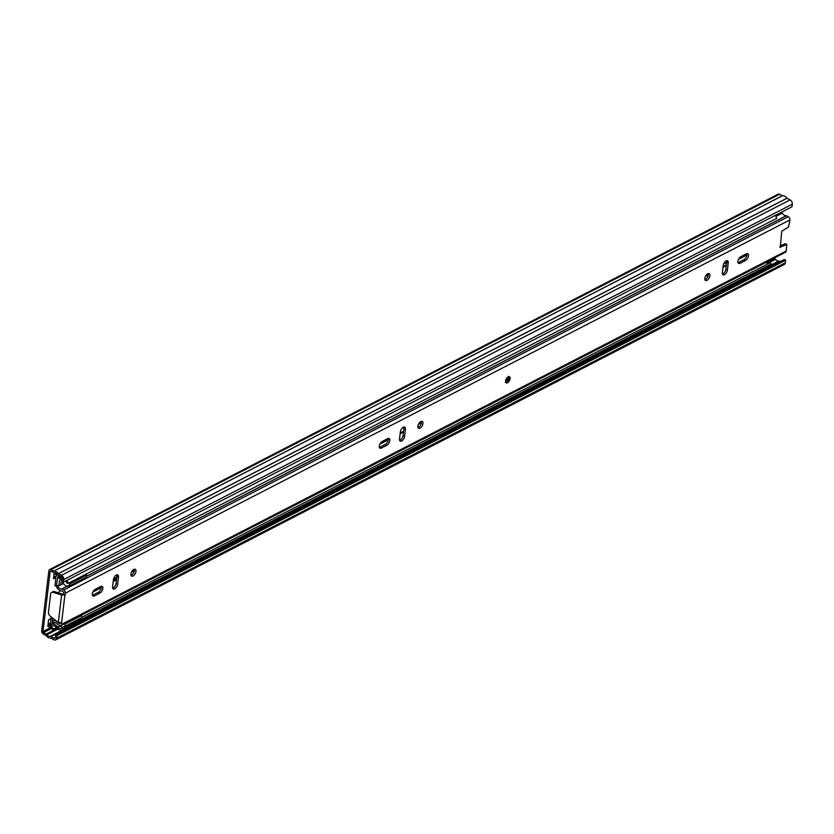 <?xml version="1.0" encoding="UTF-8"?>
<svg xmlns="http://www.w3.org/2000/svg" width="834" height="834" viewBox="0 0 834 834"><rect width="100%" height="100%" fill="white"/><g stroke="black" fill="none" stroke-linecap="round" stroke-linejoin="round"><path stroke-width="1.25" d="M725.382 263.263A2.408 1.251 118.3 0 0 724.975 262.689A2.408 1.251 118.3 0 0 724.809 262.627M55.742 634.882L784.325 259.51L785.618 260.208L57.035 635.581L55.742 634.882L55.43 637.489A1.668 1.136 62.7 0 1 54.94 638.302A1.668 1.136 62.7 0 1 54.001 638.229L50.947 636.582A1.897 1.293 -117.3 0 0 50.186 636.415A4.149 2.825 62.7 0 1 46.975 634.695A1.897 1.293 -117.3 0 0 46.266 634.069L43.535 632.589A0.824 0.563 62.7 0 1 42.993 631.557L50.155 571.478A0.824 0.563 62.7 0 1 50.864 571.113L53.605 572.583A1.897 1.293 -117.3 0 0 54.356 572.75A4.149 2.825 62.7 0 1 57.567 574.48A1.897 1.293 -117.3 0 0 58.276 575.106L61.341 576.753A1.668 1.136 62.7 0 1 62.425 578.848L62.112 581.454L63.405 582.153L791.987 206.78L792.3 204.174L63.718 579.547L63.405 582.153M54.21 572.76L53.501 578.713L55.961 577.451M51.072 618.432L48.612 619.704L47.809 626.438M53.678 577.253L56.128 575.992M57.035 635.581L56.722 638.187A3.388 2.304 62.7 0 1 55.732 639.824A3.388 2.304 62.7 0 1 53.835 639.699L50.697 638.031A5.869 3.993 62.7 0 1 46.162 635.591L43.358 634.059A2.544 1.731 62.7 0 1 41.7 630.858L48.862 570.779A2.544 1.731 62.7 0 1 49.613 569.549A2.544 1.731 62.7 0 1 51.041 569.643L53.845 571.134A5.869 3.993 62.7 0 1 58.39 573.584L61.508 575.283A3.388 2.304 62.7 0 1 63.718 579.547M785.618 260.208L785.305 262.814A3.388 2.304 62.7 0 1 784.314 264.451L55.732 639.824M780.259 261.605L779.529 261.209A1.897 1.293 -117.3 0 0 778.768 261.042A4.149 2.825 62.7 0 1 775.557 259.311A1.897 1.293 -117.3 0 0 774.849 258.696L773.921 258.196M49.613 569.549L778.195 194.176A2.544 1.731 62.7 0 1 779.623 194.27L782.428 195.761A5.869 3.993 62.7 0 1 786.973 198.211L790.09 199.91A3.388 2.304 62.7 0 1 792.3 204.174M54.116 573.584A1.897 1.293 -117.3 0 0 54.241 573.656L55.409 574.282A10.331 7.026 -117.3 0 0 57.046 574.96L59.151 575.575M56.431 627.575L53.803 628.919L50.895 626.584A10.331 7.026 -117.3 0 0 49.3 625.521L48.132 624.895A1.897 1.293 -117.3 0 0 48.007 624.833M53.803 628.919L53.366 630.212L50.457 627.866A8.611 5.859 -117.3 0 0 49.123 626.98L47.965 626.355M56.973 628.346L53.366 630.212M505.602 380.982A3.44 1.793 118.3 0 0 506.207 382.858A3.44 1.793 118.3 0 0 508.521 381.941A3.44 1.793 118.3 0 0 510.085 378.678A3.44 1.793 118.3 0 0 509.47 376.801A3.44 1.793 118.3 0 0 507.155 377.719A3.44 1.793 118.3 0 0 505.602 380.982M748.494 255.84A3.878 2.012 118.3 0 0 747.806 253.734A3.878 2.012 118.3 0 0 746.367 253.849L740.873 256.674A3.878 2.012 118.3 0 0 738.215 260.156A3.878 2.012 118.3 0 0 738.643 263.377A3.878 2.012 118.3 0 0 740.092 263.263L745.586 260.437A3.878 2.012 118.3 0 0 748.494 255.84M746.847 253.661A3.878 2.012 -61.7 0 1 746.941 255.006A3.878 2.012 -61.7 0 1 744.032 259.593L738.538 262.429A3.878 2.012 -61.7 0 1 738.059 262.616M704.834 278.337A3.878 2.012 118.3 0 0 705.522 280.443A3.878 2.012 118.3 0 0 708.129 279.411A3.878 2.012 118.3 0 0 709.88 275.731A3.878 2.012 118.3 0 0 709.192 273.625A3.878 2.012 118.3 0 0 706.586 274.667A3.878 2.012 118.3 0 0 704.834 278.337M708.233 273.552A3.878 2.012 -61.7 0 1 708.327 274.897A3.878 2.012 -61.7 0 1 704.928 279.682M417.886 426.174A3.878 2.012 118.3 0 0 418.574 428.28A3.878 2.012 118.3 0 0 421.18 427.248A3.878 2.012 118.3 0 0 422.932 423.578A3.878 2.012 118.3 0 0 422.244 421.462A3.878 2.012 118.3 0 0 419.638 422.504A3.878 2.012 118.3 0 0 417.886 426.174M421.285 421.389A3.878 2.012 -61.7 0 1 421.378 422.734A3.878 2.012 -61.7 0 1 417.98 427.519M389.812 440.644A3.878 2.012 118.3 0 0 389.124 438.528A3.878 2.012 118.3 0 0 387.685 438.642L382.191 441.478A3.878 2.012 118.3 0 0 379.533 444.949A3.878 2.012 118.3 0 0 379.96 448.181A3.878 2.012 118.3 0 0 381.399 448.067L386.893 445.231A3.878 2.012 118.3 0 0 389.812 440.644M388.164 438.455A3.878 2.012 -61.7 0 1 388.258 439.799A3.878 2.012 -61.7 0 1 385.339 444.397L379.845 447.222A3.878 2.012 -61.7 0 1 379.366 447.42M130.938 574.011A3.878 2.012 118.3 0 0 131.626 576.127A3.878 2.012 118.3 0 0 134.232 575.085A3.878 2.012 118.3 0 0 135.984 571.415A3.878 2.012 118.3 0 0 135.296 569.309A3.878 2.012 118.3 0 0 132.689 570.341A3.878 2.012 118.3 0 0 130.938 574.011M134.337 569.236A3.878 2.012 -61.7 0 1 134.43 570.581A3.878 2.012 -61.7 0 1 131.032 575.366M102.863 588.481A3.878 2.012 118.3 0 0 102.175 586.375A3.878 2.012 118.3 0 0 100.726 586.49L95.243 589.315A3.878 2.012 118.3 0 0 92.584 592.797A3.878 2.012 118.3 0 0 93.012 596.018A3.878 2.012 118.3 0 0 94.45 595.903L99.944 593.078A3.878 2.012 118.3 0 0 102.863 588.481M101.216 586.302A3.878 2.012 -61.7 0 1 101.31 587.647A3.878 2.012 -61.7 0 1 98.391 592.234L92.897 595.069A3.878 2.012 -61.7 0 1 92.418 595.257M727.384 270.08L728.238 262.908A3.878 2.012 118.3 0 0 727.561 260.802A3.878 2.012 118.3 0 0 724.954 261.834A3.878 2.012 118.3 0 0 723.203 265.504L722.348 272.676A3.878 2.012 118.3 0 0 723.026 274.793A3.878 2.012 118.3 0 0 725.632 273.75A3.878 2.012 118.3 0 0 727.384 270.08L725.83 269.246A3.878 2.012 -61.7 0 1 722.442 274.032M404.573 436.401L405.428 429.229A3.878 2.012 118.3 0 0 404.74 427.123A3.878 2.012 118.3 0 0 402.134 428.155A3.878 2.012 118.3 0 0 400.383 431.824L399.528 438.997A3.878 2.012 118.3 0 0 400.216 441.113A3.878 2.012 118.3 0 0 402.822 440.071A3.878 2.012 118.3 0 0 404.573 436.401L403.02 435.567A3.878 2.012 -61.7 0 1 399.622 440.352M117.625 584.238L118.48 577.065A3.878 2.012 118.3 0 0 117.792 574.96A3.878 2.012 118.3 0 0 115.186 575.992A3.878 2.012 118.3 0 0 113.434 579.672L112.58 586.844A3.878 2.012 118.3 0 0 113.257 588.95A3.878 2.012 118.3 0 0 115.874 587.918A3.878 2.012 118.3 0 0 117.625 584.238L116.072 583.404A3.878 2.012 -61.7 0 1 112.673 588.189M779.842 247.291L786.775 244.55L786.212 251.013A2.544 1.731 62.7 0 1 785.461 252.254L60.913 625.542A2.544 1.731 62.7 0 1 59.485 625.448L57.567 624.364A4.149 2.825 62.7 0 0 53.553 622.644A4.149 2.825 62.7 0 0 53.512 622.664L52.98 621.664A0.865 0.584 -117.3 0 1 53.178 620.579A6.213 4.233 62.7 0 1 58.265 622.915L59.965 623.707L60.173 622.925M780.301 247.531L781.719 231.331L788.568 226.9L789.923 219.895A2.544 1.731 -117.3 0 0 788.266 216.694L786.452 215.714L86.778 576.2M63.603 594.142L65.156 594.976L65.375 593.193A2.544 1.731 62.7 0 0 63.718 589.992L61.779 588.992A4.149 2.825 62.7 0 1 57.838 586.385L57.139 586.729A0.865 0.584 -117.3 0 0 57.077 587.876A6.213 4.233 62.7 0 0 62.07 590.972L63.822 592.349L63.332 594.277L64.885 595.111L61.601 622.664L58.328 622.456L50.228 616.18A3.44 2.346 -117.3 0 1 48.476 612.166L50.634 594.069A3.44 2.346 -117.3 0 1 51.645 592.401L52.99 591.713A3.44 2.346 62.7 0 1 54.419 591.629L53.074 592.328A3.44 2.346 -117.3 0 0 51.645 592.401M65.156 594.976L61.601 594.996L53.074 592.328M786.212 251.013L61.664 624.312L61.601 622.664M726.591 260.729A3.878 2.012 -61.7 0 1 726.685 262.074L725.83 269.246M403.781 427.05A3.878 2.012 -61.7 0 1 403.875 428.395L403.02 435.567M116.833 574.887A3.878 2.012 -61.7 0 1 116.927 576.231L116.072 583.404M786.462 244.57L784.909 243.737L779.957 246.113M782.386 213.087L781.687 213.431A0.865 0.584 62.7 0 1 781.687 213.431A0.865 0.584 62.7 0 1 781.687 213.441L782.386 213.087A4.149 2.825 -117.3 0 0 786.326 215.693L786.452 215.714M63.426 583.498L57.838 586.385M61.664 624.312A2.544 1.731 62.7 0 1 60.913 625.542M63.332 594.277L61.601 594.996L58.328 622.456M62.946 594.308L54.419 591.629M724.61 262.241A9.466 4.921 118.3 0 0 725.882 263.69A9.466 4.921 118.3 0 0 726.466 263.919M725.288 263.242A9.466 4.921 118.3 0 0 726.55 263.252M403.635 427.091A9.466 4.921 118.3 0 0 403.896 427.706M116.593 578.963A9.466 4.921 -61.7 0 1 116.02 579.38L114.727 578.681A9.466 4.921 -61.7 0 0 116.854 576.836M421.41 422.098L418.981 423.338M113.257 581.089L116.583 579.088M93.606 590.816L101.331 587.24M746.972 254.36L739.06 258.436M113.476 579.38L114.727 578.681M59.026 584.915L56.274 586.333L57.89 576.596A5.786 3.941 -117.3 0 0 62.321 579.682M52.511 617.942L52.198 624.332A5.786 3.941 62.7 0 1 57.64 627.262L57.713 627.356A4.139 2.815 62.7 0 0 61.038 628.263A4.139 2.815 62.7 0 0 61.737 627.658L62.821 628.94A5.859 3.982 62.7 0 1 61.82 629.795A5.859 3.982 62.7 0 1 57.119 628.502A2.064 1.407 62.7 0 1 56.691 627.971A4.066 2.763 62.7 0 0 52.865 625.907A2.064 1.407 62.7 0 1 51.197 625.239A2.064 1.407 62.7 0 1 50.509 623.175L51.249 616.962M58.119 586.229A2.064 1.407 -117.3 0 1 58.119 585.791L58.171 585.353M56.274 586.333L54.981 585.635L56.139 575.898A2.064 1.407 -117.3 0 1 56.754 574.897A2.064 1.407 -117.3 0 0 56.754 574.897L56.754 574.897M59.297 575.658L58.828 575.898A2.064 1.407 -117.3 0 0 58.411 575.356M775.255 215.401A5.859 3.982 -117.3 0 1 776.663 218.32L68.263 583.3A5.859 3.982 -117.3 0 0 66.845 580.381M58.828 575.898A4.066 2.763 -117.3 0 0 62.331 578.035M62.821 628.94L771.221 263.951A5.859 3.982 62.7 0 1 770.23 264.816L61.82 629.795M771.221 263.951L770.147 262.679L81.826 617.306M768.541 263.502A4.139 2.815 62.7 0 1 766.123 262.376L81.409 615.012M68.263 583.3L67.022 583.331A4.139 2.815 -117.3 0 0 65.761 580.933M64.958 626L61.737 627.658M62.831 594.267A13.834 7.193 -61.7 0 1 63.718 593.183M81.576 617.702A2.054 1.397 -117.3 0 0 81.68 615.523L64.802 624.218A2.054 1.397 62.7 0 1 64.708 626.397A5.15 3.503 62.7 0 1 64.072 626.866L80.95 618.171A5.15 3.503 62.7 0 0 81.576 617.702L64.708 626.397M86.163 574.084A5.15 3.503 62.7 0 1 86.642 575.199A2.054 1.397 -117.3 0 1 86.246 577.222A5.88 4.003 62.7 0 1 86.038 577.336A5.88 4.003 62.7 0 1 85.819 577.441M62.759 627.137A5.15 3.503 62.7 0 1 61.195 626.668A5.15 3.503 62.7 0 1 59.808 625.583M64.531 623.686A5.88 4.003 62.7 0 1 64.802 624.218M60.684 584.905L60.955 582.591L61.726 582.195M67.085 586.26A5.88 4.003 62.7 0 1 65.876 585.802A5.88 4.003 62.7 0 1 62.831 582.476L61.539 582.142A0.865 0.584 -117.3 0 0 60.955 582.591M69.285 582.778A5.15 3.503 62.7 0 1 69.775 583.894A2.054 1.397 62.7 0 1 69.378 585.906A5.88 4.003 62.7 0 1 69.17 586.031A5.88 4.003 62.7 0 1 67.21 586.281M62.227 580.474L60.663 580.068L61.601 579.578M61.236 579.484L60.006 580.12A1.72 1.168 62.7 0 0 59.495 580.954L58.922 585.812M60.236 590.649A13.834 7.193 118.3 0 0 58.411 592.88M60.006 580.12A1.72 1.168 62.7 0 1 60.663 580.068M50.864 571.113L50.155 571.478M50.332 627.773L42.993 631.557M55.43 637.499L54.001 638.229M779.529 261.209L50.947 636.582M778.768 261.042L50.186 636.415M775.557 259.311L767.687 263.367M57.817 629.107L46.975 634.695M774.849 258.696L766.727 262.877M57.098 628.482L46.266 634.069M51.333 628.575L43.535 632.589M785.305 262.814L56.722 638.187M790.09 199.91L61.508 575.283M786.973 198.211L58.39 573.584M787.035 198.263L58.453 573.636M782.428 195.761L53.845 571.134M782.355 195.74L53.772 571.123M779.623 194.27L51.041 569.643M48.132 624.895L50.509 623.676M50.843 624.729L49.3 625.521M50.895 626.584L52.198 625.907M789.923 219.895L65.375 593.193M786.326 215.693L86.788 576.106M69.92 584.801L61.779 588.992M69.91 584.884L61.904 589.013M788.266 216.694L63.718 589.992M116.927 576.231L118.48 577.065M92.897 595.069L94.45 595.903M98.391 592.234L99.944 593.078M403.875 428.395L405.428 429.229M379.845 447.222L381.399 448.067M385.339 444.397L386.893 445.231M726.685 262.074L728.238 262.908M738.538 262.429L740.092 263.263M744.032 259.593L745.586 260.437M507.781 377.844A1.72 0.897 -61.7 0 1 508.052 378.761A1.72 0.897 -61.7 0 1 507.291 380.377A1.72 0.897 -61.7 0 1 506.144 380.867L507.75 377.823M506.259 379.689L506.853 378.584M726.351 264.931L723.068 266.619M708.347 274.198L705.991 275.418M403.531 431.251L400.247 432.94M388.279 439.111L380.419 443.156M134.451 569.883L132.085 571.102M746.941 255.006L738.549 259.322L746.941 255.006M726.258 265.66L722.984 267.349L726.258 265.66M705.428 276.398L708.327 274.907L705.428 276.388M421.378 422.734L418.48 424.235L421.378 422.744M403.447 431.981L400.164 433.67L403.447 431.981M388.258 439.799L379.866 444.126M134.43 570.581L131.532 572.072L134.43 570.581M116.499 579.818L113.215 581.506L116.499 579.818M92.908 591.973L101.31 587.647L92.918 591.963M54.617 622.425L51.802 623.874M766.123 262.376L81.471 615.117M60.277 626.032L57.713 627.356M60.184 625.948L57.64 627.262M55.503 622.623L52.198 624.332M113.977 579.119L115.217 580.089M86.246 577.222L69.378 585.906M69.775 583.894L86.642 575.199M50.52 623.04L48.07 624.312M786.775 244.55L785.221 243.716M781.687 213.441L775.912 216.413M505.3 382.368C507.364 382.723 508.75 381.461 509.47 378.573L508.563 376.311M388.258 439.81L379.866 444.136M86.038 577.336L69.17 586.031"/></g></svg>
